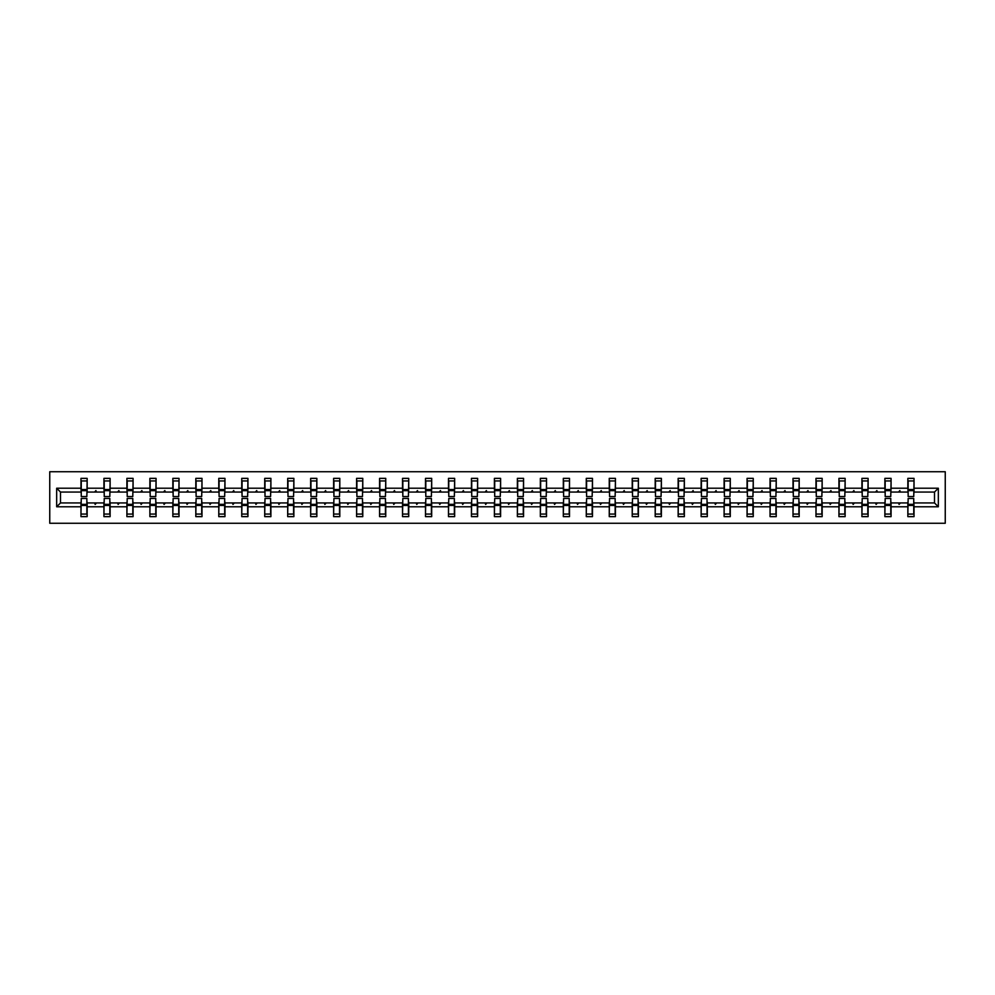 <?xml version="1.0" encoding="UTF-8"?>
<svg xmlns="http://www.w3.org/2000/svg" width="995" height="995" viewBox="0 0 995 995"><rect width="100%" height="100%" fill="white"/><g stroke="black" fill="none" stroke-linecap="round" stroke-linejoin="round"><path stroke-width="1.49" d="M49.75 523.27L945.25 523.27L945.25 471.729L49.75 471.729L49.75 523.27M908.149 500.734L907.85 502.948L891.072 502.948L890.774 500.734M938.335 506.778L934.504 502.948L934.504 492.052L938.335 488.222L938.335 506.778L914.032 506.778L914.032 516.641L907.85 516.641L907.85 502.948M934.504 492.052L914.032 492.052L914.032 478.359L907.85 478.359L907.85 488.222L891.072 488.222L890.774 494.266M908.149 494.266L907.85 488.222M885.177 500.734L884.878 502.948L868.1 502.948L867.802 500.734M907.85 506.778L891.072 506.778L891.072 516.641L884.878 516.641L884.878 502.948M891.072 488.222L891.072 478.359L884.878 478.359L884.878 488.222L868.1 488.222L867.802 494.266M885.177 494.266L884.878 488.222M862.205 500.734L861.919 502.948L845.128 502.948L844.83 500.734M884.878 506.778L868.1 506.778L868.1 516.641L861.919 516.641L861.919 502.948M868.1 488.222L868.1 478.359L861.919 478.359L861.919 488.222L845.128 488.222L844.83 494.266M862.205 494.266L861.919 488.222M839.233 500.734L838.947 502.948L822.156 502.948L821.87 500.734M861.919 506.778L845.128 506.778L845.128 516.641L838.947 516.641L838.947 502.948M845.128 488.222L845.128 478.359L838.947 478.359L838.947 488.222L822.156 488.222L821.87 494.266M839.233 494.266L838.947 488.222M816.273 500.734L815.975 502.948L799.184 502.948L798.898 500.734M838.947 506.778L822.156 506.778L822.156 516.641L815.975 516.641L815.975 502.948M822.156 488.222L822.156 478.359L815.975 478.359L815.975 488.222L799.184 488.222L798.898 494.266M816.273 494.266L815.975 488.222M793.301 500.734L793.003 502.948L776.224 502.948L775.926 500.734M815.975 506.778L799.184 506.778L799.184 516.641L793.003 516.641L793.003 502.948M799.184 488.222L799.184 478.359L793.003 478.359L793.003 488.222L776.224 488.222L775.926 494.266M793.301 494.266L793.003 488.222M770.329 500.734L770.043 502.948L753.252 502.948L752.954 500.734M793.003 506.778L776.224 506.778L776.224 516.641L770.043 516.641L770.043 502.948M776.224 488.222L776.224 478.359L770.043 478.359L770.043 488.222L753.252 488.222L752.954 494.266M770.329 494.266L770.043 488.222M747.357 500.734L747.071 502.948L730.28 502.948L729.994 500.734M770.043 506.778L753.252 506.778L753.252 516.641L747.071 516.641L747.071 502.948M753.252 488.222L753.252 478.359L747.071 478.359L747.071 488.222L730.28 488.222L729.994 494.266M747.357 494.266L747.071 488.222M724.397 500.734L724.099 502.948L707.308 502.948L707.022 500.734M747.071 506.778L730.28 506.778L730.28 516.641L724.099 516.641L724.099 502.948M730.28 488.222L730.28 478.359L724.099 478.359L724.099 488.222L707.308 488.222L707.022 494.266M724.397 494.266L724.099 488.222M701.425 500.734L701.127 502.948L684.349 502.948L684.05 500.734M724.099 506.778L707.308 506.778L707.308 516.641L701.127 516.641L701.127 502.948M707.308 488.222L707.308 478.359L701.127 478.359L701.127 488.222L684.349 488.222L684.05 494.266M701.425 494.266L701.127 488.222M678.453 500.734L678.155 502.948L661.376 502.948L661.078 500.734M701.127 506.778L684.349 506.778L684.349 516.641L678.155 516.641L678.155 502.948M684.349 488.222L684.349 478.359L678.155 478.359L678.155 488.222L661.376 488.222L661.078 494.266M678.453 494.266L678.155 488.222M655.481 500.734L655.195 502.948L638.404 502.948L638.106 500.734M678.155 506.778L661.376 506.778L661.376 516.641L655.195 516.641L655.195 502.948M661.376 488.222L661.376 478.359L655.195 478.359L655.195 488.222L638.404 488.222L638.106 494.266M655.481 494.266L655.195 488.222M632.521 500.734L632.223 502.948L615.432 502.948L615.146 500.734M655.195 506.778L638.404 506.778L638.404 516.641L632.223 516.641L632.223 502.948M638.404 488.222L638.404 478.359L632.223 478.359L632.223 488.222L615.432 488.222L615.146 494.266M632.521 494.266L632.223 488.222M609.549 500.734L609.251 502.948L592.473 502.948L592.174 500.734M632.223 506.778L615.432 506.778L615.432 516.641L609.251 516.641L609.251 502.948M615.432 488.222L615.432 478.359L609.251 478.359L609.251 488.222L592.473 488.222L592.174 494.266M609.549 494.266L609.251 488.222M586.577 500.734L586.279 502.948L569.501 502.948L569.202 500.734M609.251 506.778L592.473 506.778L592.473 516.641L586.279 516.641L586.279 502.948M592.473 488.222L592.473 478.359L586.279 478.359L586.279 488.222L569.501 488.222L569.202 494.266M586.577 494.266L586.279 488.222M563.605 500.734L563.319 502.948L546.529 502.948L546.23 500.734M586.279 506.778L569.501 506.778L569.501 516.641L563.319 516.641L563.319 502.948M569.501 488.222L569.501 478.359L563.319 478.359L563.319 488.222L546.529 488.222L546.23 494.266M563.605 494.266L563.319 488.222M540.646 500.734L540.347 502.948L523.557 502.948L523.27 500.734M563.319 506.778L546.529 506.778L546.529 516.641L540.347 516.641L540.347 502.948M546.529 488.222L546.529 478.359L540.347 478.359L540.347 488.222L523.557 488.222L523.27 494.266M540.646 494.266L540.347 488.222M517.674 500.734L517.375 502.948L500.597 502.948L500.298 500.734M540.347 506.778L523.557 506.778L523.557 516.641L517.375 516.641L517.375 502.948M523.557 488.222L523.557 478.359L517.375 478.359L517.375 488.222L500.597 488.222L500.298 494.266M517.674 494.266L517.375 488.222M494.702 500.734L494.403 502.948L477.625 502.948L477.326 500.734M517.375 506.778L500.597 506.778L500.597 516.641L494.403 516.641L494.403 502.948M500.597 488.222L500.597 478.359L494.403 478.359L494.403 488.222L477.625 488.222L477.326 494.266M494.702 494.266L494.403 488.222M471.729 500.734L471.443 502.948L454.653 502.948L454.354 500.734M494.403 506.778L477.625 506.778L477.625 516.641L471.443 516.641L471.443 502.948M477.625 488.222L477.625 478.359L471.443 478.359L471.443 488.222L454.653 488.222L454.354 494.266M471.729 494.266L471.443 488.222M448.77 500.734L448.471 502.948L431.681 502.948L431.395 500.734M471.443 506.778L454.653 506.778L454.653 516.641L448.471 516.641L448.471 502.948M454.653 488.222L454.653 478.359L448.471 478.359L448.471 488.222L431.681 488.222L431.395 494.266M448.77 494.266L448.471 488.222M425.798 500.734L425.499 502.948L408.721 502.948L408.423 500.734M448.471 506.778L431.681 506.778L431.681 516.641L425.499 516.641L425.499 502.948M431.681 488.222L431.681 478.359L425.499 478.359L425.499 488.222L408.721 488.222L408.423 494.266M425.798 494.266L425.499 488.222M402.826 500.734L402.527 502.948L385.749 502.948L385.451 500.734M425.499 506.778L408.721 506.778L408.721 516.641L402.527 516.641L402.527 502.948M408.721 488.222L408.721 478.359L402.527 478.359L402.527 488.222L385.749 488.222L385.451 494.266M402.826 494.266L402.527 488.222M379.854 500.734L379.568 502.948L362.777 502.948L362.478 500.734M402.527 506.778L385.749 506.778L385.749 516.641L379.568 516.641L379.568 502.948M385.749 488.222L385.749 478.359L379.568 478.359L379.568 488.222L362.777 488.222L362.478 494.266M379.854 494.266L379.568 488.222M356.894 500.734L356.596 502.948L339.805 502.948L339.519 500.734M379.568 506.778L362.777 506.778L362.777 516.641L356.596 516.641L356.596 502.948M362.777 488.222L362.777 478.359L356.596 478.359L356.596 488.222L339.805 488.222L339.519 494.266M356.894 494.266L356.596 488.222M333.922 500.734L333.623 502.948L316.845 502.948L316.547 500.734M356.596 506.778L339.805 506.778L339.805 516.641L333.623 516.641L333.623 502.948M339.805 488.222L339.805 478.359L333.623 478.359L333.623 488.222L316.845 488.222L316.547 494.266M333.922 494.266L333.623 488.222M310.95 500.734L310.651 502.948L293.873 502.948L293.575 500.734M333.623 506.778L316.845 506.778L316.845 516.641L310.651 516.641L310.651 502.948M316.845 488.222L316.845 478.359L310.651 478.359L310.651 488.222L293.873 488.222L293.575 494.266M310.95 494.266L310.651 488.222M287.978 500.734L287.692 502.948L270.901 502.948L270.603 500.734M310.651 506.778L293.873 506.778L293.873 516.641L287.692 516.641L287.692 502.948M293.873 488.222L293.873 478.359L287.692 478.359L287.692 488.222L270.901 488.222L270.603 494.266M287.978 494.266L287.692 488.222M265.006 500.734L264.72 502.948L247.929 502.948L247.643 500.734M287.692 506.778L270.901 506.778L270.901 516.641L264.72 516.641L264.72 502.948M270.901 488.222L270.901 478.359L264.72 478.359L264.72 488.222L247.929 488.222L247.643 494.266M265.006 494.266L264.72 488.222M242.046 500.734L241.748 502.948L224.957 502.948L224.671 500.734M264.72 506.778L247.929 506.778L247.929 516.641L241.748 516.641L241.748 502.948M247.929 488.222L247.929 478.359L241.748 478.359L241.748 488.222L224.957 488.222L224.671 494.266M242.046 494.266L241.748 488.222M219.074 500.734L218.776 502.948L201.997 502.948L201.699 500.734M241.748 506.778L224.957 506.778L224.957 516.641L218.776 516.641L218.776 502.948M224.957 488.222L224.957 478.359L218.776 478.359L218.776 488.222L201.997 488.222L201.699 494.266M219.074 494.266L218.776 488.222M196.102 500.734L195.816 502.948L179.025 502.948L178.727 500.734M218.776 506.778L201.997 506.778L201.997 516.641L195.816 516.641L195.816 502.948M201.997 488.222L201.997 478.359L195.816 478.359L195.816 488.222L179.025 488.222L178.727 494.266M196.102 494.266L195.816 488.222M173.13 500.734L172.844 502.948L156.053 502.948L155.767 500.734M195.816 506.778L179.025 506.778L179.025 516.641L172.844 516.641L172.844 502.948M179.025 488.222L179.025 478.359L172.844 478.359L172.844 488.222L156.053 488.222L155.767 494.266M173.13 494.266L172.844 488.222M150.17 500.734L149.872 502.948L133.081 502.948L132.795 500.734M172.844 506.778L156.053 506.778L156.053 516.641L149.872 516.641L149.872 502.948M156.053 488.222L156.053 478.359L149.872 478.359L149.872 488.222L133.081 488.222L132.795 494.266M150.17 494.266L149.872 488.222M127.198 500.734L126.9 502.948L110.122 502.948L109.823 500.734M149.872 506.778L133.081 506.778L133.081 516.641L126.9 516.641L126.9 502.948M133.081 488.222L133.081 478.359L126.9 478.359L126.9 488.222L110.122 488.222L109.823 494.266M127.198 494.266L126.9 488.222M104.226 500.734L103.928 502.948L87.15 502.948L87.15 516.641L80.968 516.641L80.968 502.948L60.496 502.948L56.665 506.778L56.665 488.222L60.496 492.052L60.496 502.948M126.9 506.778L110.122 506.778L110.122 516.641L103.928 516.641L103.928 502.948M110.122 488.222L110.122 478.359L103.928 478.359L103.928 488.222L87.15 488.222L87.15 478.359L80.968 478.359L80.968 488.222L56.665 488.222M104.226 494.266L103.928 488.222M81.254 500.734L80.968 502.948M81.254 494.266L80.968 488.222M913.746 500.734L914.032 506.778M914.032 492.052L913.746 494.266M891.072 506.778L891.072 502.948M868.1 506.778L868.1 502.948M845.128 506.778L845.128 502.948M822.156 506.778L822.156 502.948M799.184 506.778L799.184 502.948M776.224 506.778L776.224 502.948M753.252 506.778L753.252 502.948M730.28 506.778L730.28 502.948M707.308 506.778L707.308 502.948M684.349 506.778L684.349 502.948M661.376 506.778L661.376 502.948M638.404 506.778L638.404 502.948M615.432 506.778L615.432 502.948M592.473 506.778L592.473 502.948M569.501 506.778L569.501 502.948M546.529 506.778L546.529 502.948M523.557 506.778L523.557 502.948M500.597 506.778L500.597 502.948M477.625 506.778L477.625 502.948M454.653 506.778L454.653 502.948M431.681 506.778L431.681 502.948M408.721 506.778L408.721 502.948M385.749 506.778L385.749 502.948M362.777 506.778L362.777 502.948M339.805 506.778L339.805 502.948M316.845 506.778L316.845 502.948M293.873 506.778L293.873 502.948M270.901 506.778L270.901 502.948M247.929 506.778L247.929 502.948M224.957 506.778L224.957 502.948M201.997 506.778L201.997 502.948M179.025 506.778L179.025 502.948M156.053 506.778L156.053 502.948M133.081 506.778L133.081 502.948M110.122 506.778L110.122 502.948M938.335 488.222L914.032 488.222M103.928 506.778L87.15 506.778M80.968 506.778L56.665 506.778M898.56 492.052L900.363 492.052L899.828 490.585L898.56 492.052L891.072 492.052M907.85 492.052L900.363 492.052M898.56 502.948L899.094 504.415L900.363 502.948M875.588 492.052L877.391 492.052L876.856 490.585L875.588 492.052L868.1 492.052M884.878 492.052L877.391 492.052M875.588 502.948L876.122 504.415L877.391 502.948M852.615 492.052L854.419 492.052L853.884 490.585L852.615 492.052L845.128 492.052M861.919 492.052L854.419 492.052M852.615 502.948L853.15 504.415L854.419 502.948M829.643 492.052L831.459 492.052L830.924 490.585L829.643 492.052L822.156 492.052M838.947 492.052L831.459 492.052M829.643 502.948L830.178 504.415L831.459 502.948M806.684 492.052L808.487 492.052L807.952 490.585L806.684 492.052L799.184 492.052M815.975 492.052L808.487 492.052M806.684 502.948L807.219 504.415L808.487 502.948M783.712 492.052L785.515 492.052L784.98 490.585L783.712 492.052L776.224 492.052M793.003 492.052L785.515 492.052M783.712 502.948L784.247 504.415L785.515 502.948M760.74 492.052L762.543 492.052L762.008 490.585L760.74 492.052L753.252 492.052M770.043 492.052L762.543 492.052M760.74 502.948L761.274 504.415L762.543 502.948M737.768 492.052L739.583 492.052L739.049 490.585L737.768 492.052L730.28 492.052M747.071 492.052L739.583 492.052M737.768 502.948L738.302 504.415L739.583 502.948M714.808 492.052L716.611 492.052L716.077 490.585L714.808 492.052L707.308 492.052M724.099 492.052L716.611 492.052M714.808 502.948L715.343 504.415L716.611 502.948M691.836 492.052L693.639 492.052L693.105 490.585L691.836 492.052L684.349 492.052M701.127 492.052L693.639 492.052M691.836 502.948L692.371 504.415L693.639 502.948M668.864 492.052L670.667 492.052L670.132 490.585L668.864 492.052L661.376 492.052M678.155 492.052L670.667 492.052M668.864 502.948L669.399 504.415L670.667 502.948M645.892 492.052L647.708 492.052L647.173 490.585L645.892 492.052L638.404 492.052M655.195 492.052L647.708 492.052M645.892 502.948L646.427 504.415L647.708 502.948M622.932 492.052L624.736 492.052L624.201 490.585L622.932 492.052L615.432 492.052M632.223 492.052L624.736 492.052M622.932 502.948L623.467 504.415L624.736 502.948M599.96 492.052L601.764 492.052L601.229 490.585L599.96 492.052L592.473 492.052M609.251 492.052L601.764 492.052M599.96 502.948L600.495 504.415L601.764 502.948M576.988 492.052L578.791 492.052L578.257 490.585L576.988 492.052L569.501 492.052M586.279 492.052L578.791 492.052M576.988 502.948L577.523 504.415L578.791 502.948M554.016 492.052L555.832 492.052L555.285 490.585L554.016 492.052L546.529 492.052M563.319 492.052L555.832 492.052M554.016 502.948L554.551 504.415L555.832 502.948M531.044 492.052L532.86 492.052L532.325 490.585L531.044 492.052L523.557 492.052M540.347 492.052L532.86 492.052M531.044 502.948L531.591 504.415L532.86 502.948M508.084 492.052L509.888 492.052L509.353 490.585L508.084 492.052L500.597 492.052M517.375 492.052L509.888 492.052M508.084 502.948L508.619 504.415L509.888 502.948M485.112 492.052L486.916 492.052L486.381 490.585L485.112 492.052L477.625 492.052M494.403 492.052L486.916 492.052M485.112 502.948L485.647 504.415L486.916 502.948M462.14 492.052L463.956 492.052L463.409 490.585L462.14 492.052L454.653 492.052M471.443 492.052L463.956 492.052M462.14 502.948L462.675 504.415L463.956 502.948M439.168 492.052L440.984 492.052L440.449 490.585L439.168 492.052L431.681 492.052M448.471 492.052L440.984 492.052M439.168 502.948L439.715 504.415L440.984 502.948M416.208 492.052L418.012 492.052L417.477 490.585L416.208 492.052L408.721 492.052M425.499 492.052L418.012 492.052M416.208 502.948L416.743 504.415L418.012 502.948M393.236 492.052L395.04 492.052L394.505 490.585L393.236 492.052L385.749 492.052M402.527 492.052L395.04 492.052M393.236 502.948L393.771 504.415L395.04 502.948M370.264 492.052L372.068 492.052L371.533 490.585L370.264 492.052L362.777 492.052M379.568 492.052L372.068 492.052M370.264 502.948L370.799 504.415L372.068 502.948M347.292 492.052L349.108 492.052L348.573 490.585L347.292 492.052L339.805 492.052M356.596 492.052L349.108 492.052M347.292 502.948L347.827 504.415L349.108 502.948M324.333 492.052L326.136 492.052L325.601 490.585L324.333 492.052L316.845 492.052M333.623 492.052L326.136 492.052M324.333 502.948L324.867 504.415L326.136 502.948M301.361 492.052L303.164 492.052L302.629 490.585L301.361 492.052L293.873 492.052M310.651 492.052L303.164 492.052M301.361 502.948L301.895 504.415L303.164 502.948M278.389 492.052L280.192 492.052L279.657 490.585L278.389 492.052L270.901 492.052M287.692 492.052L280.192 492.052M278.389 502.948L278.923 504.415L280.192 502.948M255.416 492.052L257.232 492.052L256.698 490.585L255.416 492.052L247.929 492.052M264.72 492.052L257.232 492.052M255.416 502.948L255.951 504.415L257.232 502.948M232.457 492.052L234.26 492.052L233.725 490.585L232.457 492.052L224.957 492.052M241.748 492.052L234.26 492.052M232.457 502.948L232.992 504.415L234.26 502.948M209.485 492.052L211.288 492.052L210.753 490.585L209.485 492.052L201.997 492.052M218.776 492.052L211.288 492.052M209.485 502.948L210.02 504.415L211.288 502.948M186.513 492.052L188.316 492.052L187.781 490.585L186.513 492.052L179.025 492.052M195.816 492.052L188.316 492.052M186.513 502.948L187.048 504.415L188.316 502.948M163.541 492.052L165.357 492.052L164.822 490.585L163.541 492.052L156.053 492.052M172.844 492.052L165.357 492.052M163.541 502.948L164.075 504.415L165.357 502.948M140.581 492.052L142.385 492.052L141.85 490.585L140.581 492.052L133.081 492.052M149.872 492.052L142.385 492.052M140.581 502.948L141.116 504.415L142.385 502.948M117.609 492.052L119.412 492.052L118.878 490.585L117.609 492.052L110.122 492.052M126.9 492.052L119.412 492.052M117.609 502.948L118.144 504.415L119.412 502.948M94.637 492.052L96.44 492.052L95.906 490.585L94.637 492.052L87.15 492.052L87.15 488.222M103.928 492.052L96.44 492.052M94.637 502.948L95.172 504.415L96.44 502.948M86.851 500.734L87.15 502.948M87.15 492.052L86.851 494.266M80.968 492.052L60.496 492.052M934.504 502.948L914.032 502.948M81.254 490.659L81.254 480.933L87.15 480.933L86.851 496.542L81.254 496.542L81.254 490.659L86.851 490.659M86.851 504.341L86.851 514.067L80.968 514.067L81.254 498.458L86.851 498.458L86.851 504.341L81.254 504.341M104.226 490.659L104.226 480.933L110.122 480.933L109.823 496.542L104.226 496.542L104.226 490.659L109.823 490.659M109.823 504.341L109.823 514.067L103.928 514.067L104.226 498.458L109.823 498.458L109.823 504.341L104.226 504.341M127.198 490.659L127.198 480.933L133.081 480.933L132.795 496.542L127.198 496.542L127.198 490.659L132.795 490.659M132.795 504.341L132.795 514.067L126.9 514.067L127.198 498.458L132.795 498.458L132.795 504.341L127.198 504.341M150.17 490.659L150.17 480.933L156.053 480.933L155.767 496.542L150.17 496.542L150.17 490.659L155.767 490.659M155.767 504.341L155.767 514.067L149.872 514.067L150.17 498.458L155.767 498.458L155.767 504.341L150.17 504.341M173.13 490.659L173.13 480.933L179.025 480.933L178.727 496.542L173.13 496.542L173.13 490.659L178.727 490.659M178.727 504.341L178.727 514.067L172.844 514.067L173.13 498.458L178.727 498.458L178.727 504.341L173.13 504.341M196.102 490.659L196.102 480.933L201.997 480.933L201.699 496.542L196.102 496.542L196.102 490.659L201.699 490.659M201.699 504.341L201.699 514.067L195.816 514.067L196.102 498.458L201.699 498.458L201.699 504.341L196.102 504.341M219.074 490.659L219.074 480.933L224.957 480.933L224.671 496.542L219.074 496.542L219.074 490.659L224.671 490.659M224.671 504.341L224.671 514.067L218.776 514.067L219.074 498.458L224.671 498.458L224.671 504.341L219.074 504.341M242.046 490.659L242.046 480.933L247.929 480.933L247.643 496.542L242.046 496.542L242.046 490.659L247.643 490.659M247.643 504.341L247.643 514.067L241.748 514.067L242.046 498.458L247.643 498.458L247.643 504.341L242.046 504.341M265.006 490.659L265.006 480.933L270.901 480.933L270.603 496.542L265.006 496.542L265.006 490.659L270.603 490.659M270.603 504.341L270.603 514.067L264.72 514.067L265.006 498.458L270.603 498.458L270.603 504.341L265.006 504.341M287.978 490.659L287.978 480.933L293.873 480.933L293.575 496.542L287.978 496.542L287.978 490.659L293.575 490.659M293.575 504.341L293.575 514.067L287.692 514.067L287.978 498.458L293.575 498.458L293.575 504.341L287.978 504.341M310.95 490.659L310.95 480.933L316.845 480.933L316.547 496.542L310.95 496.542L310.95 490.659L316.547 490.659M316.547 504.341L316.547 514.067L310.651 514.067L310.95 498.458L316.547 498.458L316.547 504.341L310.95 504.341M333.922 490.659L333.922 480.933L339.805 480.933L339.519 496.542L333.922 496.542L333.922 490.659L339.519 490.659M339.519 504.341L339.519 514.067L333.623 514.067L333.922 498.458L339.519 498.458L339.519 504.341L333.922 504.341M356.894 490.659L356.894 480.933L362.777 480.933L362.478 496.542L356.894 496.542L356.894 490.659L362.478 490.659M362.478 504.341L362.478 514.067L356.596 514.067L356.894 498.458L362.478 498.458L362.478 504.341L356.894 504.341M379.854 490.659L379.854 480.933L385.749 480.933L385.451 496.542L379.854 496.542L379.854 490.659L385.451 490.659M385.451 504.341L385.451 514.067L379.568 514.067L379.854 498.458L385.451 498.458L385.451 504.341L379.854 504.341M402.826 490.659L402.826 480.933L408.721 480.933L408.423 496.542L402.826 496.542L402.826 490.659L408.423 490.659M408.423 504.341L408.423 514.067L402.527 514.067L402.826 498.458L408.423 498.458L408.423 504.341L402.826 504.341M425.798 490.659L425.798 480.933L431.681 480.933L431.395 496.542L425.798 496.542L425.798 490.659L431.395 490.659M431.395 504.341L431.395 514.067L425.499 514.067L425.798 498.458L431.395 498.458L431.395 504.341L425.798 504.341M448.77 490.659L448.77 480.933L454.653 480.933L454.354 496.542L448.77 496.542L448.77 490.659L454.354 490.659M454.354 504.341L454.354 514.067L448.471 514.067L448.77 498.458L454.354 498.458L454.354 504.341L448.77 504.341M471.729 490.659L471.729 480.933L477.625 480.933L477.326 496.542L471.729 496.542L471.729 490.659L477.326 490.659M477.326 504.341L477.326 514.067L471.443 514.067L471.729 498.458L477.326 498.458L477.326 504.341L471.729 504.341M494.702 490.659L494.702 480.933L500.597 480.933L500.298 496.542L494.702 496.542L494.702 490.659L500.298 490.659M500.298 504.341L500.298 514.067L494.403 514.067L494.702 498.458L500.298 498.458L500.298 504.341L494.702 504.341M517.674 490.659L517.674 480.933L523.557 480.933L523.27 496.542L517.674 496.542L517.674 490.659L523.27 490.659M523.27 504.341L523.27 514.067L517.375 514.067L517.674 498.458L523.27 498.458L523.27 504.341L517.674 504.341M540.646 490.659L540.646 480.933L546.529 480.933L546.23 496.542L540.646 496.542L540.646 490.659L546.23 490.659M546.23 504.341L546.23 514.067L540.347 514.067L540.646 498.458L546.23 498.458L546.23 504.341L540.646 504.341M563.605 490.659L563.605 480.933L569.501 480.933L569.202 496.542L563.605 496.542L563.605 490.659L569.202 490.659M569.202 504.341L569.202 514.067L563.319 514.067L563.605 498.458L569.202 498.458L569.202 504.341L563.605 504.341M586.577 490.659L586.577 480.933L592.473 480.933L592.174 496.542L586.577 496.542L586.577 490.659L592.174 490.659M592.174 504.341L592.174 514.067L586.279 514.067L586.577 498.458L592.174 498.458L592.174 504.341L586.577 504.341M609.549 490.659L609.549 480.933L615.432 480.933L615.146 496.542L609.549 496.542L609.549 490.659L615.146 490.659M615.146 504.341L615.146 514.067L609.251 514.067L609.549 498.458L615.146 498.458L615.146 504.341L609.549 504.341M632.521 490.659L632.521 480.933L638.404 480.933L638.106 496.542L632.521 496.542L632.521 490.659L638.106 490.659M638.106 504.341L638.106 514.067L632.223 514.067L632.521 498.458L638.106 498.458L638.106 504.341L632.521 504.341M655.481 490.659L655.481 480.933L661.376 480.933L661.078 496.542L655.481 496.542L655.481 490.659L661.078 490.659M661.078 504.341L661.078 514.067L655.195 514.067L655.481 498.458L661.078 498.458L661.078 504.341L655.481 504.341M678.453 490.659L678.453 480.933L684.349 480.933L684.05 496.542L678.453 496.542L678.453 490.659L684.05 490.659M684.05 504.341L684.05 514.067L678.155 514.067L678.453 498.458L684.05 498.458L684.05 504.341L678.453 504.341M701.425 490.659L701.425 480.933L707.308 480.933L707.022 496.542L701.425 496.542L701.425 490.659L707.022 490.659M707.022 504.341L707.022 514.067L701.127 514.067L701.425 498.458L707.022 498.458L707.022 504.341L701.425 504.341M724.397 490.659L724.397 480.933L730.28 480.933L729.994 496.542L724.397 496.542L724.397 490.659L729.994 490.659M729.994 504.341L729.994 514.067L724.099 514.067L724.397 498.458L729.994 498.458L729.994 504.341L724.397 504.341M747.357 490.659L747.357 480.933L753.252 480.933L752.954 496.542L747.357 496.542L747.357 490.659L752.954 490.659M752.954 504.341L752.954 514.067L747.071 514.067L747.357 498.458L752.954 498.458L752.954 504.341L747.357 504.341M770.329 490.659L770.329 480.933L776.224 480.933L775.926 496.542L770.329 496.542L770.329 490.659L775.926 490.659M775.926 504.341L775.926 514.067L770.043 514.067L770.329 498.458L775.926 498.458L775.926 504.341L770.329 504.341M793.301 490.659L793.301 480.933L799.184 480.933L798.898 496.542L793.301 496.542L793.301 490.659L798.898 490.659M798.898 504.341L798.898 514.067L793.003 514.067L793.301 498.458L798.898 498.458L798.898 504.341L793.301 504.341M816.273 490.659L816.273 480.933L822.156 480.933L821.87 496.542L816.273 496.542L816.273 490.659L821.87 490.659M821.87 504.341L821.87 514.067L815.975 514.067L816.273 498.458L821.87 498.458L821.87 504.341L816.273 504.341M839.233 490.659L839.233 480.933L845.128 480.933L844.83 496.542L839.233 496.542L839.233 490.659L844.83 490.659M844.83 504.341L844.83 514.067L838.947 514.067L839.233 498.458L844.83 498.458L844.83 504.341L839.233 504.341M862.205 490.659L862.205 480.933L868.1 480.933L867.802 496.542L862.205 496.542L862.205 490.659L867.802 490.659M867.802 504.341L867.802 514.067L861.919 514.067L862.205 498.458L867.802 498.458L867.802 504.341L862.205 504.341M885.177 490.659L885.177 480.933L891.072 480.933L890.774 496.542L885.177 496.542L885.177 490.659L890.774 490.659M890.774 504.341L890.774 514.067L884.878 514.067L885.177 498.458L890.774 498.458L890.774 504.341L885.177 504.341M908.149 490.659L908.149 480.933L914.032 480.933L913.746 496.542L908.149 496.542L908.149 490.659L913.746 490.659M913.746 504.341L913.746 514.067L907.85 514.067L908.149 498.458L913.746 498.458L913.746 504.341L908.149 504.341M86.851 505.236L81.254 505.236M81.254 489.764L86.851 489.764M104.226 489.764L109.823 489.764M127.198 489.764L132.795 489.764M150.17 489.764L155.767 489.764M173.13 489.764L178.727 489.764M109.823 505.236L104.226 505.236M132.795 505.236L127.198 505.236M155.767 505.236L150.17 505.236M178.727 505.236L173.13 505.236M196.102 489.764L201.699 489.764M201.699 505.236L196.102 505.236M219.074 489.764L224.671 489.764M224.671 505.236L219.074 505.236M242.046 489.764L247.643 489.764M247.643 505.236L242.046 505.236M265.006 489.764L270.603 489.764M270.603 505.236L265.006 505.236M287.978 489.764L293.575 489.764M293.575 505.236L287.978 505.236M310.95 489.764L316.547 489.764M316.547 505.236L310.95 505.236M333.922 489.764L339.519 489.764M339.519 505.236L333.922 505.236M356.894 489.764L362.478 489.764M362.478 505.236L356.894 505.236M379.854 489.764L385.451 489.764M385.451 505.236L379.854 505.236M402.826 489.764L408.423 489.764M408.423 505.236L402.826 505.236M425.798 489.764L431.395 489.764M431.395 505.236L425.798 505.236M448.77 489.764L454.354 489.764M454.354 505.236L448.77 505.236M471.729 489.764L477.326 489.764M477.326 505.236L471.729 505.236M494.702 489.764L500.298 489.764M500.298 505.236L494.702 505.236M517.674 489.764L523.27 489.764M523.27 505.236L517.674 505.236M540.646 489.764L546.23 489.764M546.23 505.236L540.646 505.236M563.605 489.764L569.202 489.764M569.202 505.236L563.605 505.236M586.577 489.764L592.174 489.764M592.174 505.236L586.577 505.236M609.549 489.764L615.146 489.764M615.146 505.236L609.549 505.236M632.521 489.764L638.106 489.764M638.106 505.236L632.521 505.236M655.481 489.764L661.078 489.764M661.078 505.236L655.481 505.236M678.453 489.764L684.05 489.764M684.05 505.236L678.453 505.236M701.425 489.764L707.022 489.764M707.022 505.236L701.425 505.236M724.397 489.764L729.994 489.764M729.994 505.236L724.397 505.236M747.357 489.764L752.954 489.764M752.954 505.236L747.357 505.236M770.329 489.764L775.926 489.764M775.926 505.236L770.329 505.236M793.301 489.764L798.898 489.764M798.898 505.236L793.301 505.236M816.273 489.764L821.87 489.764M821.87 505.236L816.273 505.236M839.233 489.764L844.83 489.764M844.83 505.236L839.233 505.236M862.205 489.764L867.802 489.764M867.802 505.236L862.205 505.236M885.177 489.764L890.774 489.764M890.774 505.236L885.177 505.236M908.149 489.764L913.746 489.764M913.746 505.236L908.149 505.236M86.851 505.448L81.254 505.448M81.254 489.552L86.851 489.552M104.226 489.552L109.823 489.552M127.198 489.552L132.795 489.552M150.17 489.552L155.767 489.552M173.13 489.552L178.727 489.552M109.823 505.448L104.226 505.448M132.795 505.448L127.198 505.448M155.767 505.448L150.17 505.448M178.727 505.448L173.13 505.448M196.102 489.552L201.699 489.552M201.699 505.448L196.102 505.448M219.074 489.552L224.671 489.552M224.671 505.448L219.074 505.448M242.046 489.552L247.643 489.552M247.643 505.448L242.046 505.448M265.006 489.552L270.603 489.552M270.603 505.448L265.006 505.448M287.978 489.552L293.575 489.552M293.575 505.448L287.978 505.448M310.95 489.552L316.547 489.552M316.547 505.448L310.95 505.448M333.922 489.552L339.519 489.552M339.519 505.448L333.922 505.448M356.894 489.552L362.478 489.552M362.478 505.448L356.894 505.448M379.854 489.552L385.451 489.552M385.451 505.448L379.854 505.448M402.826 489.552L408.423 489.552M408.423 505.448L402.826 505.448M425.798 489.552L431.395 489.552M431.395 505.448L425.798 505.448M448.77 489.552L454.354 489.552M454.354 505.448L448.77 505.448M471.729 489.552L477.326 489.552M477.326 505.448L471.729 505.448M494.702 489.552L500.298 489.552M500.298 505.448L494.702 505.448M517.674 489.552L523.27 489.552M523.27 505.448L517.674 505.448M540.646 489.552L546.23 489.552M546.23 505.448L540.646 505.448M563.605 489.552L569.202 489.552M569.202 505.448L563.605 505.448M586.577 489.552L592.174 489.552M592.174 505.448L586.577 505.448M609.549 489.552L615.146 489.552M615.146 505.448L609.549 505.448M632.521 489.552L638.106 489.552M638.106 505.448L632.521 505.448M655.481 489.552L661.078 489.552M661.078 505.448L655.481 505.448M678.453 489.552L684.05 489.552M684.05 505.448L678.453 505.448M701.425 489.552L707.022 489.552M707.022 505.448L701.425 505.448M724.397 489.552L729.994 489.552M729.994 505.448L724.397 505.448M747.357 489.552L752.954 489.552M752.954 505.448L747.357 505.448M770.329 489.552L775.926 489.552M775.926 505.448L770.329 505.448M793.301 489.552L798.898 489.552M798.898 505.448L793.301 505.448M816.273 489.552L821.87 489.552M821.87 505.448L816.273 505.448M839.233 489.552L844.83 489.552M844.83 505.448L839.233 505.448M862.205 489.552L867.802 489.552M867.802 505.448L862.205 505.448M885.177 489.552L890.774 489.552M890.774 505.448L885.177 505.448M908.149 489.552L913.746 489.552M913.746 505.448L908.149 505.448"/></g></svg>

